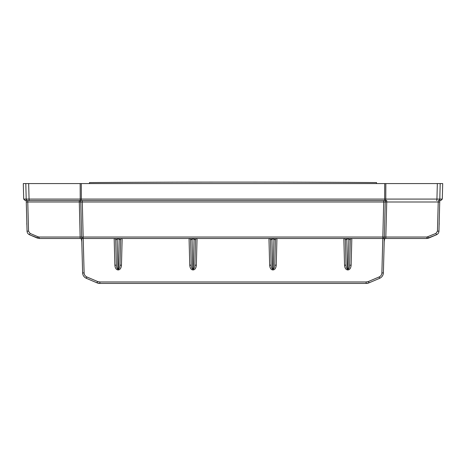 <?xml version="1.0" encoding="UTF-8"?>
<svg xmlns="http://www.w3.org/2000/svg" width="466" height="466" viewBox="0 0 466 466"><rect width="100%" height="100%" fill="white"/><g stroke="black" fill="none" stroke-linecap="round" stroke-linejoin="round"><path stroke-width="0.7" d="M26.201 199.081L25.799 183.563L26.277 201.999L27.774 201.999L27.698 200.537A1.497 1.497 0 0 1 26.201 199.081L23.708 199.081L25.205 200.537L26.242 200.537L26.37 205.401L26.201 199.104A1.497 1.497 0 0 0 27.698 200.537A1.497 1.497 0 0 1 26.201 199.081L80.222 199.081A1.497 0.425 -90 0 0 80.647 200.537L27.698 200.537L79.261 200.537L80.175 238.487L426.908 238.487L436.526 234.748L428.47 238.167L426.908 238.487L426.908 237.025L435.937 233.408L437.458 231.177L438.955 231.177C438.826 232.831 438.017 234.019 436.526 234.748L428.47 238.167L436.526 234.748L435.937 233.408M81.684 237.182A1.497 1.497 0 0 1 81.672 237.025A1.497 1.497 0 0 0 83.169 238.487L64.914 238.487M116.366 265.183L114.869 265.183C115.119 268.072 116.145 269.651 117.939 269.936L117.939 269.016C117.048 268.806 116.523 267.531 116.366 265.183L115.696 239.792A1.497 1.497 0 0 1 115.708 239.943L117.152 239.023L117.152 238.487M114.211 238.487A1.497 1.497 0 0 1 115.69 239.78M119.96 265.183L120.63 239.792A1.497 1.497 0 0 0 120.624 239.943L119.174 239.023L118.387 269.936C120.187 269.651 121.207 268.072 121.457 265.183L119.96 265.183C119.803 267.531 119.279 268.806 118.387 269.016L117.939 269.016L117.152 239.023L119.174 239.023L119.174 238.487M120.636 239.78A1.497 1.497 0 0 1 122.121 238.487M83.105 238.487L39.092 238.487L29.475 234.748C27.983 234.019 27.174 232.831 27.045 231.177L26.277 201.999M383.099 238.458A1.497 1.497 0 0 1 382.831 238.487A1.497 1.497 0 0 0 384.328 237.025L385.242 201.999L27.774 201.999L28.543 231.177L30.063 233.408L29.475 234.748L37.53 238.167L38.113 236.827L39.092 237.025L39.092 238.487M39.092 237.025L81.672 237.025A1.497 1.497 0 0 0 83.169 238.487L83.169 237.025L81.684 237.171M79.261 200.537A1.497 1.497 0 0 1 80.758 201.999L81.672 237.025M23.708 199.081L23.3 183.563L80.164 183.563L80.222 199.081L81.352 199.081L81.352 200.537L386.739 200.537A1.497 1.497 0 0 0 385.242 201.999L384.328 237.025L382.831 237.025L382.831 238.487M383.745 200.537L382.831 237.025L83.169 237.025L82.255 200.537M382.895 238.487L385.825 238.487L385.825 237.025L384.322 237.147M384.648 200.537L385.353 200.537A1.497 0.425 -90 0 0 385.778 199.081L439.799 199.081L438.955 231.177L440.201 183.563L385.836 183.563L385.778 199.081L81.352 199.081L81.294 183.563L385.836 183.563L384.706 183.563L384.648 200.537M384.328 237.025L385.242 201.999L386.739 201.999L385.825 237.025L426.908 237.025M386.658 200.537L385.353 200.537M439.799 199.04L439.723 201.999L438.226 201.999L438.302 200.537A1.497 1.497 0 0 0 439.799 199.081L440.201 183.563L442.7 183.563L442.292 199.081L439.799 199.081M401.086 238.487L384.287 238.487L383.384 272.925C383.192 275.406 381.974 277.194 379.738 278.284L369.043 282.827L366.113 283.421A7.491 7.491 0 0 0 369.043 282.827L368.455 281.487L366.113 281.965L366.113 283.421L369.043 282.827M195.528 239.792L194.852 265.183L196.349 265.183C196.104 268.072 195.079 269.651 193.279 269.936L193.279 269.016C194.171 268.806 194.695 267.531 194.852 265.183L195.516 239.943A1.497 1.497 0 0 1 197.013 238.487M195.516 239.943L194.066 239.023L194.066 238.487M192.831 269.936L192.831 269.016C191.94 268.806 191.415 267.531 191.258 265.183L189.761 265.183C190.012 268.072 191.037 269.651 192.831 269.936L193.279 269.936M189.103 238.487A1.497 1.497 0 0 1 190.6 239.943L192.05 239.023L192.05 238.487M190.6 239.943L191.258 265.183L190.588 239.792M268.987 238.487A1.497 1.497 0 0 1 270.484 239.943L270.472 239.792M271.934 238.487L271.934 239.023L270.484 239.943L271.148 265.183L269.651 265.183C269.896 268.072 270.921 269.651 272.721 269.936L272.721 269.016C271.829 268.806 271.305 267.531 271.148 265.183L271.148 265.183M273.95 238.487L273.95 239.023L275.4 239.932A1.497 1.497 0 0 1 276.897 238.487M274.742 265.183C274.585 267.531 274.06 268.806 273.169 269.016L273.169 269.936C274.963 269.651 275.988 268.072 276.239 265.183L274.742 265.183L275.412 239.792M343.879 238.487A1.497 1.497 0 0 1 345.376 239.943L345.37 239.792M346.826 238.487L346.826 239.023L345.376 239.943L346.04 265.183L344.543 265.183C344.793 268.072 345.813 269.651 347.613 269.936L347.613 269.016C346.721 268.806 346.197 267.531 346.04 265.183L346.04 265.183M348.848 238.487L348.848 239.023L350.292 239.932A1.497 1.497 0 0 1 351.789 238.487M350.292 239.943L349.634 265.183C349.477 267.531 348.952 268.806 348.061 269.016L348.061 269.936C349.855 269.651 350.881 268.072 351.131 265.183L349.634 265.183L350.304 239.792M439.758 200.537L439.63 205.401L439.758 200.537L440.795 200.537L442.292 199.081M97.545 281.487L86.845 276.944L86.262 278.284L96.957 282.827L97.545 281.487L99.887 281.965L99.887 283.421L96.957 282.827A7.491 7.491 0 0 0 99.887 283.421L366.113 283.421M86.262 278.284C84.026 277.194 82.808 275.406 82.616 272.925L81.713 238.487M26.37 205.401L27.045 231.177C27.174 232.831 27.983 234.019 29.475 234.748M80.175 237.037L81.096 237.043M80.164 183.563L81.294 183.563L80.164 183.563M439.123 224.892A11.481 11.481 0 0 0 439.176 222.725M26.877 224.892A11.481 11.481 0 0 1 26.824 222.725M384.858 238.487A14.976 14.976 0 0 0 384.194 242.215M81.806 242.215A14.976 14.976 0 0 0 81.142 238.487M376.545 183.563L376.545 182.579A21360.252 21360.252 0 0 0 89.455 182.579L89.455 183.563M114.869 265.183L114.17 238.487M117.939 269.936L118.387 269.936M122.156 238.487L121.457 265.183M30.063 233.408L38.113 236.827M28.543 231.177L27.045 231.177M29.486 200.537A1.497 0.425 -90 0 1 29.067 199.081L28.659 183.563M436.514 200.537A1.497 0.425 -90 0 0 436.933 199.081L437.341 183.563M426.908 238.487L428.47 238.167L427.887 236.827M437.458 231.177L438.226 201.999L386.739 201.999L386.739 200.537M197.048 238.487L196.349 265.183M193.279 269.016L194.066 239.023L192.05 239.023L192.831 269.016L193.279 269.016M189.761 265.183L189.062 238.487M269.651 265.183L268.952 238.487M271.934 239.023L272.721 269.016L273.169 269.016L273.95 239.023L271.934 239.023M272.721 269.936L273.169 269.936M276.938 238.487L276.239 265.183M344.543 265.183L343.844 238.487M346.826 239.023L347.613 269.016L348.061 269.016L348.848 239.023L346.826 239.023M347.613 269.936L348.061 269.936M351.83 238.487L351.131 265.183M382.79 238.487L381.887 272.925L383.384 272.925M381.887 272.925C381.747 274.794 380.833 276.134 379.155 276.944L379.738 278.284M379.155 276.944L368.455 281.487M366.113 281.965L99.887 281.965M83.21 238.487L84.113 272.925L82.616 272.925M84.113 272.925C84.253 274.789 85.161 276.128 86.845 276.944M386.821 238.487L384.287 238.487M96.957 282.827L99.887 283.421"/></g></svg>
